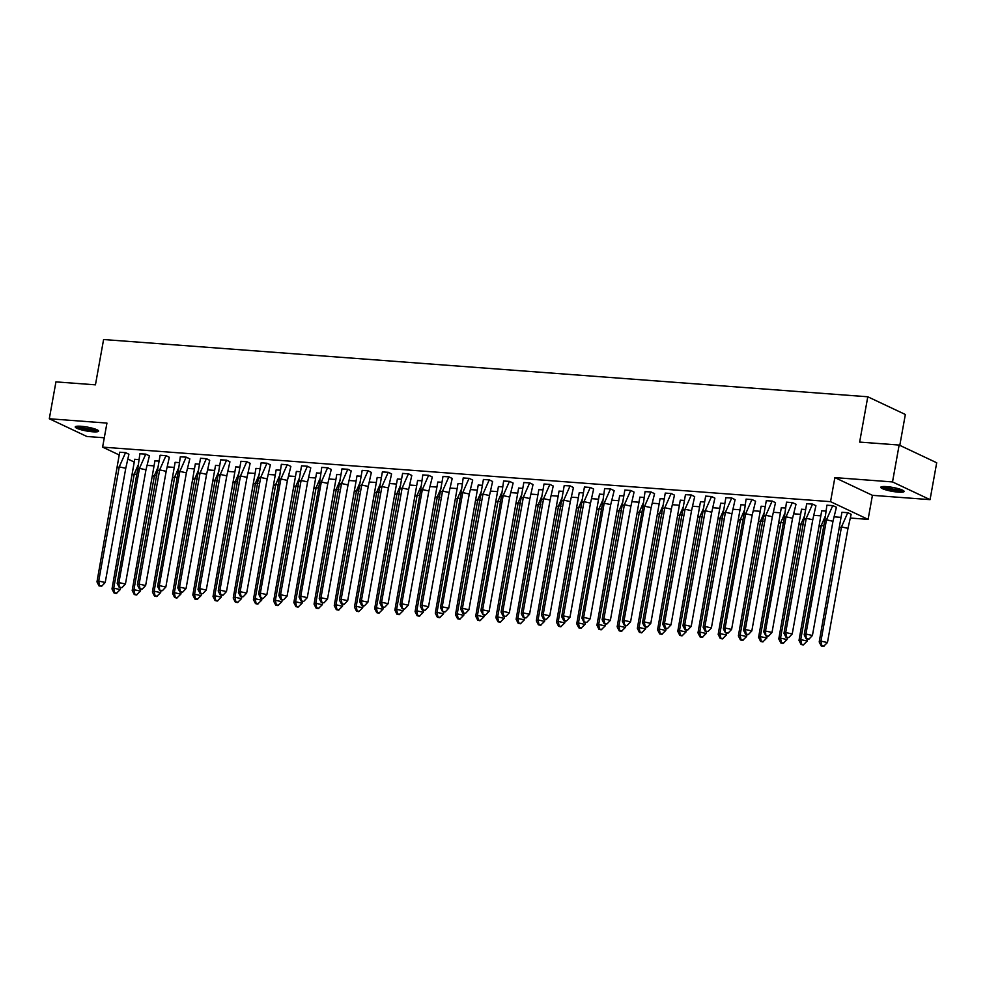 <?xml version="1.0" encoding="UTF-8"?>
<svg xmlns="http://www.w3.org/2000/svg" width="986" height="986" viewBox="0 0 986 986"><rect width="100%" height="100%" fill="white"/><g stroke="black" fill="none" stroke-linecap="round" stroke-linejoin="round"><path stroke-width="1.48" d="M81.062 426.272A11.857 1.984 10.2 0 1 92.906 428.343A11.857 1.984 10.2 0 1 98.6 431.128A11.857 1.984 10.2 0 1 92.783 431.794A11.857 1.984 10.2 0 1 80.938 429.711A11.857 1.984 10.2 0 1 75.244 426.926A11.857 1.984 10.2 0 1 81.062 426.272M886.587 486.616A11.857 1.984 10.2 0 1 898.419 488.699A11.857 1.984 10.2 0 1 904.113 491.472A11.857 1.984 10.2 0 1 898.295 492.137A11.857 1.984 10.2 0 1 886.463 490.054A11.857 1.984 10.2 0 1 880.769 487.269A11.857 1.984 10.2 0 1 886.587 486.616M119.109 454.916L102.606 447.126L106.944 423.08L49.3 418.767L55.943 381.878L95.445 384.836L103.592 339.529L867.791 396.779L859.644 442.085L899.146 445.043L936.7 462.754L930.057 499.643L892.515 481.932L834.871 477.606L830.545 501.664L868.099 519.375L850.585 518.069M899.146 445.043L892.515 481.932M49.3 418.767L86.854 436.478L104.294 437.784M834.871 477.606L872.425 495.329L930.057 499.643M872.425 495.329L868.099 519.375M840.898 517.342L834.292 516.849M820.685 515.826L814.079 515.333M800.484 514.31L793.878 513.817M780.271 512.794L773.665 512.301M760.07 511.29L753.464 510.785M739.87 509.774L733.264 509.281M719.657 508.258L713.051 507.765M699.456 506.742L692.85 506.249M679.243 505.226L672.637 504.733M659.042 503.71L652.436 503.217M638.829 502.207L632.223 501.701M618.629 500.691L612.023 500.198M598.428 499.175L591.822 498.682M578.215 497.659L571.609 497.166M558.014 496.143L551.408 495.65M537.801 494.639L531.195 494.134M517.601 493.123L510.995 492.63M497.388 491.607L490.781 491.114M477.187 490.091L470.581 489.598M456.986 488.575L450.38 488.082M436.773 487.059L430.167 486.566M416.573 485.556L409.966 485.05M396.36 484.04L389.753 483.547M376.159 482.524L369.553 482.031M355.946 481.008L349.34 480.515M335.745 479.492L329.139 478.999M315.545 477.988L308.938 477.483M295.332 476.472L288.725 475.979M275.131 474.956L268.525 474.463M254.918 473.44L248.312 472.947M234.717 471.924L228.111 471.431M214.504 470.408L207.898 469.915M194.304 468.905L187.697 468.412M174.103 467.389L167.497 466.896M153.89 465.873L147.284 465.38M899.799 445.339L905.345 414.49L867.791 396.779M102.606 447.126L830.545 501.664M134.133 462.003L128.143 459.168M851.128 514.347L847.837 512.671L841.908 512.35M832.985 521.274L812.427 635.477L805.919 634.047L806.24 638.903L804.182 634.861L805.919 634.047L826.465 519.832L832.739 505.633L826.909 505.189L824.74 520.657L826.465 519.832L832.985 521.274L836.424 507.285L832.813 505.584L826.897 505.263M825.75 511.019L821.708 510.834M815.903 505.756L812.612 504.08L806.684 503.747M805.537 509.503L801.495 509.318M792.571 518.242L772.013 632.457L765.506 631.015L765.826 635.871L763.78 631.841L765.506 631.015L786.052 516.812L792.325 502.601L786.495 502.157L784.326 517.625L786.052 516.812L792.571 518.242L796.01 504.265L792.411 502.564L786.483 502.231M785.337 507.987L781.294 507.802M775.489 502.724L772.198 501.048L766.27 500.715M738.378 635.896L740.437 639.939L742.606 640.419L746.624 636.512L740.116 635.083L738.378 635.896L761.106 506.225L765.124 506.521L761.093 506.286M752.158 515.21L731.6 629.425L725.092 627.996L725.425 632.852L723.367 628.809L725.092 627.996L745.638 513.78L751.911 499.569L746.082 499.138L743.912 514.593L745.638 513.78L752.158 515.21L755.596 501.233L751.998 499.532L746.069 499.199M744.923 504.968L740.88 504.783M735.088 499.692L731.785 498.016L725.856 497.696M697.977 632.864L700.023 636.907L702.205 637.387L706.21 633.48L699.703 632.051L697.977 632.864L720.692 503.193L724.71 503.489L720.68 503.267M714.875 498.189L711.584 496.5L705.656 496.18M704.509 501.936L700.467 501.751M694.674 496.673L691.371 494.997L685.455 494.664M684.309 500.42L680.266 500.235M674.461 495.157L671.17 493.481L665.242 493.148M664.096 498.904L660.053 498.719M651.13 507.642L630.572 621.858L624.064 620.428L624.385 625.284L622.339 621.242L624.064 620.428L644.61 506.212L650.883 492.002L645.054 491.57L642.884 507.026L644.61 506.212L651.13 507.642L654.568 493.666L650.97 491.965L645.041 491.632M643.895 497.4L639.852 497.203M634.047 492.125L630.757 490.449L624.828 490.128M596.937 625.297L598.995 629.339L601.164 629.82L605.182 625.913L598.675 624.483L596.937 625.297L619.664 495.625L623.682 495.921L619.652 495.699M610.716 504.622L590.158 618.826L583.65 617.396L583.983 622.252L581.925 618.21L583.65 617.396L604.196 503.18L610.47 488.982L604.64 488.538L602.471 504.006L604.196 503.18L610.716 504.622L614.155 490.634L610.556 488.933L604.628 488.612M603.481 494.368L599.439 494.183M593.634 489.105L590.343 487.429L584.415 487.096M556.535 622.277L558.581 626.307L560.763 626.788L564.768 622.893L558.261 621.451L556.535 622.277L579.25 492.593L583.268 492.901L579.238 492.667M573.433 487.589L570.142 485.913L564.214 485.58M563.068 491.336L559.025 491.151M553.232 486.073L549.929 484.397L544.013 484.064M516.122 619.245L518.18 623.288L520.349 623.768L524.355 619.861L517.847 618.432L516.122 619.245L538.837 489.574L542.855 489.869L538.824 489.635M533.019 484.557L529.728 482.881L523.8 482.548M522.654 488.316L518.611 488.132M509.688 497.055L489.13 611.258L482.622 609.829L482.943 614.685L480.885 610.642L482.622 609.829L503.168 495.613L509.442 481.402L503.612 480.971L501.443 496.439L503.168 495.613L509.688 497.055L513.127 483.066L509.528 481.365L503.599 481.045M502.453 486.801L498.411 486.616M492.606 481.538L489.315 479.862L483.386 479.529M482.24 485.285L478.21 485.1M469.274 494.023L448.716 608.239L442.209 606.797L442.541 611.653L440.483 607.622L442.209 606.797L462.754 492.593L469.028 478.383L463.198 477.939L461.029 493.407L462.754 492.593L469.274 494.023L472.713 480.046L469.114 478.346L463.186 478.013M462.04 483.769L457.997 483.584M452.192 478.506L448.901 476.83L442.973 476.497M415.094 611.677L417.14 615.72L419.321 616.188L423.327 612.294L416.819 610.852L415.094 611.677L437.809 482.006L441.827 482.302L437.796 482.068M428.861 490.991L408.315 605.207L401.795 603.777L402.128 608.633L400.07 604.591L401.795 603.777L422.353 489.561L428.614 475.351L422.784 474.919L420.615 490.375L422.353 489.561L428.861 490.991L432.299 477.014L428.7 475.314L422.772 474.981M421.626 480.749L417.583 480.552M411.791 475.474L408.487 473.798L402.571 473.477M374.68 608.645L376.738 612.688L378.907 613.169L382.913 609.262L376.405 607.832L374.68 608.645L397.395 478.974L401.413 479.27L397.383 479.048M391.578 473.97L388.287 472.282L382.358 471.961M381.212 477.717L377.17 477.532M371.377 472.454L368.086 470.778L362.158 470.445M361.012 476.201L356.969 476.016M351.164 470.938L347.873 469.262L341.945 468.929M340.799 474.685L336.768 474.5M327.833 483.423L307.275 597.639L300.767 596.21L301.1 601.066L299.041 597.023L300.767 596.21L321.313 481.994L327.586 467.783L321.756 467.352L319.587 482.807L321.313 481.994L327.833 483.423L331.271 469.447L327.672 467.746L321.744 467.413M320.598 473.181L316.555 472.984M310.75 467.906L307.459 466.23L301.531 465.897M273.64 601.078L275.698 605.121L277.879 605.601L281.885 601.694L275.377 600.264L273.64 601.078L296.367 471.407L300.385 471.702L296.355 471.481M287.419 480.404L266.873 594.607L260.353 593.178L260.686 598.034L258.628 593.991L260.353 593.178L280.911 478.962L287.172 464.751L281.343 464.32L279.174 479.788L280.911 478.962L287.419 480.404L290.858 466.415L287.259 464.714L281.33 464.394M280.184 470.149L276.142 469.965M270.349 464.887L267.046 463.21L261.13 462.878M233.238 598.058L235.297 602.089L237.466 602.569L241.471 598.675L234.964 597.233L233.238 598.058L255.953 468.375L259.971 468.683L255.941 468.449M250.136 463.371L246.845 461.695L240.917 461.362M239.771 467.117L235.728 466.933M229.935 461.855L226.644 460.179L220.716 459.846M192.825 595.026L194.883 599.069L197.052 599.55L201.07 595.643L194.55 594.213L192.825 595.026L215.54 465.355L219.558 465.651L215.527 465.417M209.722 460.339L206.431 458.663L200.503 458.33M199.357 464.098L195.327 463.901M186.391 472.836L165.833 587.04L159.325 585.61L159.658 590.466L157.6 586.423L159.325 585.61L179.871 471.394L186.144 457.184L180.315 456.752L178.146 472.22L179.871 471.394L186.391 472.836L189.83 458.847L186.231 457.147L180.302 456.826M179.156 462.582L175.114 462.397M169.309 457.319L166.018 455.631L160.089 455.31M158.943 461.066L154.913 460.881M145.977 469.804L125.432 584.02L118.912 582.578L119.244 587.434L117.186 583.404L118.912 582.578L139.47 468.362L145.731 454.164L139.901 453.72L137.732 469.188L139.47 468.362L145.977 469.804L149.416 455.828L145.817 454.127L139.889 453.794M138.743 459.55L134.7 459.365M128.907 454.287L125.604 452.611L119.688 452.278M836.128 507.149L832.751 505.584M804.182 634.861L824.74 520.657M806.24 638.903L808.988 639.113L806.819 638.632M812.427 635.477L808.988 639.113M819.206 641.948L821.264 645.99L823.433 646.471L827.451 642.564L820.944 641.134L819.206 641.948L841.933 512.276L847.763 512.708L851.14 514.31L847.997 528.36L841.489 526.918L847.763 512.671M827.451 642.564L847.997 528.36M824.013 646.2L821.843 645.719L820.944 641.134L841.489 526.918L839.752 527.744M902.658 490.19A10.267 1.713 10.2 0 1 887.622 488.822A10.267 1.713 10.2 0 1 882.581 486.579M884.048 486.505A9.503 1.59 -169.8 0 0 888.127 488.033A9.503 1.59 -169.8 0 0 901.303 489.611M881.472 486.764A11.783 1.972 -169.8 0 0 886.87 488.92A11.783 1.972 -169.8 0 0 903.632 490.757M97.146 429.847A10.267 1.713 10.2 0 1 82.097 428.479A10.267 1.713 10.2 0 1 77.056 426.235M78.535 426.162A9.503 1.59 -169.8 0 0 82.602 427.69A9.503 1.59 -169.8 0 0 95.778 429.267M75.947 426.42A11.783 1.972 -169.8 0 0 81.357 428.565A11.783 1.972 -169.8 0 0 98.119 430.414M804.527 519.141L806.265 518.316L812.526 504.117L806.708 503.673L783.981 633.357L785.706 632.531L806.265 518.316L812.772 519.758L815.915 505.707L812.538 504.068M792.226 633.973L788.788 637.597L786.618 637.116L785.706 632.531L792.226 633.973L812.772 519.758M786.618 637.116L786.039 637.387L783.981 633.357M786.039 637.387L788.788 637.597M795.714 504.117L792.337 502.552M763.78 631.841L784.326 517.625M765.826 635.871L768.008 636.352L766.405 635.6M772.013 632.457L768.575 636.081M764.113 516.109L765.851 515.296L772.124 501.085L766.295 500.654L743.567 630.325L745.305 629.499L765.851 515.296L772.358 516.726L775.501 502.675L772.124 501.036M751.813 630.941L748.374 634.565L746.205 634.084L745.305 629.499L751.813 630.941L772.358 516.726M746.205 634.084L745.626 634.368L743.567 630.325M745.626 634.368L748.374 634.565M755.301 501.098L751.924 499.532M723.367 628.809L743.912 514.593M725.425 632.852L728.173 633.061L725.992 632.581M731.6 629.425L728.173 633.061M723.712 513.09L725.437 512.264L731.711 498.053L725.881 497.622L703.154 627.293L704.891 626.48L725.437 512.264L731.945 513.706L735.088 499.655L731.711 498.016M711.399 627.909L707.96 631.545L705.791 631.065L704.891 626.48L711.399 627.909L731.945 513.706M705.791 631.065L705.212 631.336L703.154 627.293M705.212 631.336L707.96 631.545M824.999 516.824L821.289 525.402L823.778 525.957M799.005 640.432L801.063 644.474L803.233 644.955L807.238 641.06L800.731 639.618L799.005 640.432L821.72 510.76L825.738 511.068M807.238 641.06L807.583 639.199M803.812 644.684L801.63 644.203L800.731 639.618L821.289 525.402L819.551 526.228M804.798 515.308L801.076 523.886L803.578 524.441M778.792 638.928L780.85 642.958L783.02 643.439L787.038 639.544L780.53 638.102L778.792 638.928L801.519 509.207M787.038 639.544L787.37 637.683M783.599 643.168L781.43 642.687L780.53 638.102L801.076 523.886L799.35 524.712M805.537 509.552L801.519 509.244M784.597 513.792L780.875 522.383L783.365 522.925M758.591 637.412L760.65 641.455L762.819 641.923L766.837 638.028L760.317 636.586L758.591 637.412L781.319 507.691M766.837 638.028L767.17 636.167M763.398 641.652L761.229 641.171L760.317 636.586L780.875 522.383L779.137 523.196M785.324 508.036L781.306 507.741M764.384 512.276L760.662 520.867L763.164 521.421M746.624 636.512L746.957 634.651M743.185 640.136L741.016 639.668L740.116 635.083L760.662 520.867L758.937 521.68M744.183 510.76L740.461 519.351L742.963 519.905M718.178 634.38L720.236 638.423L722.405 638.903L726.423 634.996L719.903 633.567L718.178 634.38L740.905 504.659M726.423 634.996L726.756 633.148M722.985 638.632L720.815 638.152L719.903 633.567L740.461 519.351L738.724 520.164M744.911 505.005L740.905 504.709M703.499 511.574L705.236 510.748L711.498 496.55L705.668 496.106L682.953 625.777L684.678 624.964L705.236 510.748L711.744 512.19L714.887 498.14L711.51 496.5M691.198 626.406L687.76 630.029L685.59 629.549L684.678 624.964L691.198 626.406L711.744 512.19M685.59 629.549L685.011 629.82L682.953 625.777M685.011 629.82L687.76 630.029M723.97 509.257L720.248 517.835L722.75 518.389M706.21 633.48L706.543 631.632M702.772 637.116L700.602 636.636L699.703 632.051L720.248 517.835L718.523 518.661M683.298 510.058L685.023 509.244L691.297 495.034L685.467 494.59L662.74 624.274L664.478 623.448L685.023 509.244L691.543 510.674L694.674 496.624L691.309 494.984M670.985 624.89L667.547 628.513L665.377 628.033L664.478 623.448L670.985 624.89L691.543 510.674M665.377 628.033L664.798 628.304L662.74 624.274M664.798 628.304L667.547 628.513M703.77 507.741L700.048 516.319L702.55 516.874M677.764 631.36L679.822 635.391L681.992 635.871L686.01 631.977L679.502 630.535L677.764 631.36L700.491 501.64M686.01 631.977L686.342 630.116M682.571 635.6L680.402 635.12L679.502 630.535L700.048 516.319L698.31 517.145M704.497 501.985L700.491 501.677M663.085 508.542L664.823 507.728L671.084 493.518L665.267 493.086L642.539 622.758L644.265 621.932L664.823 507.728L671.33 509.158L674.473 495.108L671.096 493.468M650.785 623.374L647.346 626.997L645.177 626.517L644.265 621.932L650.785 623.374L671.33 509.158M645.177 626.517L644.597 626.8L642.539 622.758M644.597 626.8L647.346 626.997M683.557 506.225L679.835 514.815L682.337 515.358M657.563 629.844L659.622 633.875L661.791 634.355L665.797 630.461L659.289 629.019L657.563 629.844L680.278 500.161L684.296 500.469M665.797 630.461L666.142 628.6M662.37 634.084L660.189 633.604L659.289 629.019L679.835 514.815L678.109 515.629M654.273 493.53L650.896 491.965M622.339 621.242L642.884 507.026M624.385 625.284L626.566 625.765L624.964 625.013M630.572 621.858L627.133 625.481M663.356 504.709L659.634 513.299L662.136 513.854M637.35 628.328L639.409 632.371L641.578 632.839L645.596 628.945L639.088 627.503L637.35 628.328L660.078 498.608M645.596 628.945L645.929 627.084M642.157 632.568L639.988 632.088L639.088 627.503L659.634 513.299L657.908 514.113M664.096 498.953L660.078 498.657M622.671 505.51L624.409 504.696L630.683 490.486L624.853 490.054L602.126 619.726L603.863 618.912L624.409 504.696L630.917 506.138L634.06 492.088L630.683 490.449M610.371 620.342L606.932 623.978L604.763 623.497L603.863 618.912L610.371 620.342L630.917 506.138M604.763 623.497L604.184 623.768L602.126 619.726M604.184 623.768L606.932 623.978M643.155 503.193L639.433 511.783L641.923 512.338M617.15 626.813L619.208 630.855L621.377 631.336L625.395 627.429L618.875 625.999L617.15 626.813L639.877 497.092M625.395 627.429L625.728 625.58M621.956 631.065L619.787 630.584L618.875 625.999L639.433 511.783L637.695 512.597M643.883 497.437L639.865 497.141M613.859 490.498L610.482 488.933M581.925 618.21L602.471 504.006M583.983 622.252L586.732 622.462L584.55 621.981M590.158 618.826L586.732 622.462M622.942 501.677L619.22 510.267L621.722 510.822M605.182 625.913L605.515 624.064M601.743 629.549L599.574 629.068L598.675 624.483L619.22 510.267L617.495 511.093M582.27 502.49L583.995 501.664L590.269 487.466L584.439 487.022L561.712 616.706L563.45 615.88L583.995 501.664L590.503 503.106L593.646 489.056L590.269 487.417M569.957 617.322L566.519 620.946L564.349 620.465L563.45 615.88L569.957 617.322L590.503 503.106M564.349 620.465L563.77 620.736L561.712 616.706M563.77 620.736L566.519 620.946M602.742 500.173L599.02 508.751L601.522 509.306M576.736 623.781L578.794 627.823L580.964 628.304L584.981 624.409L578.462 622.967L576.736 623.781L599.463 494.072M584.981 624.409L585.314 622.548M581.543 628.033L579.374 627.552L578.462 622.967L599.02 508.751L597.282 509.577M603.469 494.417L599.463 494.109M562.057 500.974L563.795 500.161L570.056 485.95L564.226 485.506L541.511 615.19L543.237 614.364L563.795 500.161L570.302 501.591L573.445 487.54L570.068 485.901M549.757 615.806L546.318 619.43L544.149 618.949L543.237 614.364L549.757 615.806L570.302 501.591M544.149 618.949L543.569 619.22L541.511 615.19M543.569 619.22L546.318 619.43M582.529 498.657L578.807 507.248L581.309 507.79M564.768 622.893L565.101 621.032M561.33 626.517L559.161 626.036L558.261 621.451L578.807 507.248L577.081 508.061M541.856 499.458L543.582 498.645L549.855 484.434L544.025 484.003L521.298 613.674L523.036 612.848L543.582 498.645L550.089 500.075L553.232 486.024L549.868 484.397M529.544 614.29L526.105 617.914L523.936 617.446L523.036 612.848L529.544 614.29L550.089 500.075M523.936 617.446L523.356 617.717L521.298 613.674M523.356 617.717L526.105 617.914M562.328 497.141L558.606 505.732L561.108 506.274M536.322 620.761L538.381 624.804L540.55 625.272L544.568 621.377L538.06 619.935L536.322 620.761L559.05 491.04M544.568 621.377L544.901 619.516M541.129 625.001L538.96 624.52L538.06 619.935L558.606 505.732L556.868 506.545M563.055 491.385L559.05 491.09M521.643 497.942L523.381 497.129L529.642 482.918L523.825 482.487L501.098 612.158L502.823 611.345L523.381 497.129L529.889 498.571L533.032 484.52L529.655 482.881M509.343 612.774L505.904 616.41L503.735 615.93L502.823 611.345L509.343 612.774L529.889 498.571M503.735 615.93L503.156 616.201L501.098 612.158M503.156 616.201L505.904 616.41M542.115 495.625L538.393 504.216L540.895 504.77M524.355 619.861L524.7 618.012M520.928 623.485L518.747 623.016L517.847 618.432L538.393 504.216L536.667 505.029M512.831 482.93L509.454 481.365M480.885 610.642L501.443 496.439M482.943 614.685L485.124 615.165L483.522 614.414M489.13 611.258L485.691 614.894M521.914 494.109L518.192 502.7L520.694 503.254M495.909 617.729L497.967 621.772L500.136 622.252L504.154 618.345L497.647 616.916L495.909 617.729L518.636 488.008M504.154 618.345L504.487 616.496M500.715 621.981L498.546 621.5L497.647 616.916L518.192 502.7L516.467 503.513M522.654 488.353L518.636 488.058M481.23 494.923L482.967 494.097L489.241 479.899L483.411 479.455L460.684 609.126L462.422 608.313L482.967 494.097L489.475 495.539L492.618 481.488L489.241 479.849M468.929 609.755L465.491 613.378L463.321 612.898L462.422 608.313L468.929 609.755L489.475 495.539M463.321 612.898L462.742 613.169L460.684 609.126M462.742 613.169L465.491 613.378M501.714 492.606L497.992 501.184L500.481 501.738M475.708 616.213L477.766 620.256L479.935 620.736L483.953 616.829L477.434 615.4L475.708 616.213L498.423 486.542L502.441 486.85M483.953 616.829L484.286 614.981M480.515 620.465L478.346 619.984L477.434 615.4L497.992 501.184L496.254 502.01M472.417 479.899L469.04 478.333M440.483 607.622L461.029 493.407M442.541 611.653L445.29 611.862L443.108 611.382M448.716 608.239L445.29 611.862M481.501 491.09L477.779 499.668L480.281 500.222M455.495 614.709L457.553 618.74L459.722 619.22L463.74 615.326L457.233 613.884L455.495 614.709L478.235 484.989M463.74 615.326L464.073 613.465M460.302 618.949L458.133 618.468L457.233 613.884L477.779 499.668L476.053 500.494M482.24 485.334L478.222 485.026M440.828 491.891L442.554 491.077L448.827 476.867L442.997 476.435L420.27 606.107L422.008 605.281L442.554 491.077L449.061 492.507L452.204 478.456L448.827 476.817M428.516 606.723L425.077 610.346L422.908 609.866L422.008 605.281L428.516 606.723L449.061 492.507M422.908 609.866L422.328 610.149L420.27 606.107M422.328 610.149L425.077 610.346M461.3 489.574L457.578 498.164L460.08 498.706M435.294 613.193L437.353 617.224L439.522 617.704L443.54 613.81L437.02 612.368L435.294 613.193L458.022 483.473M443.54 613.81L443.873 611.949M440.101 617.433L437.932 616.953L437.02 612.368L457.578 498.164L455.84 498.978M462.027 483.818L458.022 483.51M432.016 476.879L428.627 475.314M400.07 604.591L420.615 490.375M402.128 608.633L404.297 609.114L402.707 608.362M408.315 605.207L404.876 608.83M441.087 488.058L437.365 496.648L439.867 497.203M423.327 612.294L423.66 610.433M419.888 615.917L417.719 615.449L416.819 610.852L437.365 496.648L435.639 497.462M400.415 488.871L402.14 488.045L408.414 473.835L402.584 473.403L379.856 603.075L381.594 602.261L402.14 488.045L408.648 489.487L411.791 475.437L408.414 473.798M388.102 603.691L384.663 607.327L382.494 606.846L381.594 602.261L388.102 603.691L408.648 489.487M382.494 606.846L381.915 607.117L379.856 603.075M381.915 607.117L384.663 607.327M420.886 486.542L417.164 495.132L419.666 495.687M394.881 610.161L396.939 614.204L399.108 614.685L403.126 610.778L396.618 609.348L394.881 610.161L417.608 480.441M403.126 610.778L403.459 608.929M399.687 614.414L397.518 613.933L396.618 609.348L417.164 495.132L415.426 495.946M421.614 480.786L417.608 480.49M380.202 487.355L381.939 486.529L388.201 472.331L382.383 471.887L359.656 601.559L361.381 600.745L381.939 486.529L388.447 487.971L391.59 473.921L388.213 472.282M367.901 602.175L364.463 605.811L362.293 605.33L361.381 600.745L367.901 602.175L388.447 487.971M362.293 605.33L361.714 605.601L359.656 601.559M361.714 605.601L364.463 605.811M400.673 485.026L396.951 493.616L399.453 494.171M382.913 609.262L383.258 607.413M379.487 612.898L377.305 612.417L376.405 607.832L396.951 493.616L395.226 494.442M360.001 485.839L361.726 485.013L368 470.815L362.17 470.371L339.443 600.055L341.181 599.229L361.726 485.013L368.246 486.455L371.377 472.405L368.012 470.766M347.688 600.671L344.25 604.295L342.08 603.814L341.181 599.229L347.688 600.671L368.246 486.455M342.08 603.814L341.501 604.085L339.443 600.055M341.501 604.085L344.25 604.295M380.473 483.522L376.751 492.1L379.253 492.655M354.467 607.13L356.525 611.172L358.694 611.653L362.712 607.758L356.205 606.316L354.467 607.13L377.194 477.421M362.712 607.758L363.045 605.897M359.274 611.382L357.105 610.901L356.205 606.316L376.751 492.1L375.025 492.926M381.212 477.766L377.194 477.458M339.788 484.323L341.526 483.51L347.799 469.299L341.969 468.868L319.242 598.539L320.98 597.713L341.526 483.51L348.033 484.939L351.176 470.889L347.799 469.25M327.488 599.155L324.049 602.779L321.88 602.298L320.98 597.713L327.488 599.155L348.033 484.939M321.88 602.298L321.3 602.569L319.242 598.539M321.3 602.569L324.049 602.779M360.272 482.006L356.55 490.597L359.04 491.139M334.266 605.626L336.325 609.656L338.494 610.137L342.512 606.242L335.992 604.8L334.266 605.626L356.981 475.942L360.999 476.25M342.512 606.242L342.845 604.381M339.073 609.866L336.904 609.385L335.992 604.8L356.55 490.597L354.812 491.41M330.976 469.311L327.599 467.746M299.041 597.023L319.587 482.807M301.1 601.066L303.269 601.546L301.667 600.794M307.275 597.639L303.848 601.263M340.059 480.49L336.337 489.081L338.839 489.623M314.053 604.11L316.112 608.152L318.281 608.621L322.299 604.726L315.791 603.284L314.053 604.11L336.793 474.389M322.299 604.726L322.632 602.865M318.86 608.35L316.691 607.869L315.791 603.284L336.337 489.081L334.611 489.894M340.799 474.734L336.781 474.439M299.387 481.291L301.112 480.478L307.385 466.267L301.556 465.836L278.828 595.507L280.566 594.694L301.112 480.478L307.62 481.92L310.763 467.869L307.385 466.23M287.074 596.123L283.635 599.759L281.466 599.278L280.566 594.694L287.074 596.123L307.62 481.92M281.466 599.278L280.887 599.55L278.828 595.507M280.887 599.55L283.635 599.759M319.858 478.974L316.136 487.565L318.638 488.119M293.853 602.594L295.911 606.636L298.08 607.117L302.098 603.21L295.578 601.78L293.853 602.594L316.58 472.873M302.098 603.21L302.431 601.361M298.659 606.834L296.49 606.365L295.578 601.78L316.136 487.565L314.398 488.378M320.586 473.218L316.58 472.923M290.574 466.279L287.185 464.714M258.628 593.991L279.174 479.788M260.686 598.034L262.855 598.514L261.265 597.762M266.873 594.607L263.435 598.243M299.645 477.458L295.923 486.049L298.425 486.603M281.885 601.694L282.218 599.845M278.446 605.33L276.277 604.849L275.377 600.264L295.923 486.049L294.198 486.874M258.973 478.272L260.698 477.446L266.972 463.247L261.142 462.804L238.415 592.475L240.153 591.662L260.698 477.446L267.206 478.888L270.349 464.837L266.972 463.198M246.66 593.104L243.222 596.727L241.052 596.247L240.153 591.662L246.66 593.104L267.206 478.888M241.052 596.247L240.473 596.518L238.415 592.475M240.473 596.518L243.222 596.727M279.445 475.955L275.723 484.533L278.225 485.087M253.439 599.562L255.497 603.605L257.666 604.085L261.684 600.178L255.177 598.749L253.439 599.562L276.166 469.854M261.684 600.178L262.017 598.329M258.246 603.814L256.077 603.333L255.177 598.749L275.723 484.533L273.985 485.358M280.172 470.199L276.166 469.891M238.76 476.756L240.498 475.942L246.759 461.731L240.929 461.288L218.214 590.971L219.94 590.146L240.498 475.942L247.005 477.372L250.148 463.321L246.771 461.682M226.46 591.588L223.021 595.211L220.852 594.731L219.94 590.146L226.46 591.588L247.005 477.372M220.852 594.731L220.272 595.002L218.214 590.971M220.272 595.002L223.021 595.211M259.232 474.439L255.51 483.017L258.012 483.571M241.471 598.675L241.816 596.813M238.045 602.298L235.864 601.817L234.964 597.233L255.51 483.017L253.784 483.843M218.559 475.24L220.285 474.426L226.558 460.215L220.728 459.784L198.001 589.455L199.739 588.63L220.285 474.426L226.805 475.856L229.935 461.805L226.57 460.166M206.247 590.072L202.808 593.695L200.639 593.215L199.739 588.63L206.247 590.072L226.805 475.856M200.639 593.215L200.059 593.498L198.001 589.455M200.059 593.498L202.808 593.695M239.031 472.923L235.309 481.513L237.811 482.055M213.025 596.542L215.084 600.573L217.253 601.053L221.271 597.159L214.763 595.717L213.025 596.542L235.753 466.822M221.271 597.159L221.603 595.298M217.832 600.782L215.663 600.301L214.763 595.717L235.309 481.513L233.583 482.327M239.771 467.167L235.753 466.859M198.346 473.724L200.084 472.91L206.357 458.7L200.528 458.268L177.8 587.939L179.538 587.126L200.084 472.91L206.592 474.34L209.735 460.302L206.357 458.663M186.046 588.556L182.607 592.179L180.438 591.711L179.538 587.126L186.046 588.556L206.592 474.34M180.438 591.711L179.859 591.982L177.8 587.939M179.859 591.982L182.607 592.179M218.83 471.407L215.108 479.997L217.598 480.552M201.07 595.643L201.403 593.782M197.631 599.266L195.462 598.798L194.55 594.213L215.108 479.997L213.37 480.811M189.534 458.712L186.157 457.147M157.6 586.423L178.146 472.22M159.658 590.466L162.407 590.676L160.225 590.195M165.833 587.04L162.407 590.676M198.617 469.891L194.895 478.481L197.397 479.036M172.612 593.51L174.67 597.553L176.839 598.034L180.857 594.127L174.349 592.697L172.612 593.51L195.351 463.79M180.857 594.127L181.19 592.278M177.418 597.762L175.249 597.282L174.349 592.697L194.895 478.481L193.17 479.295M199.357 464.135L195.339 463.839M157.945 470.704L159.67 469.878L165.944 455.68L160.114 455.236L137.387 584.908L139.125 584.094L159.67 469.878L166.178 471.32L169.321 457.27L165.944 455.631M145.632 585.524L142.194 589.16L140.024 588.679L139.125 584.094L145.632 585.524L166.178 471.32M140.024 588.679L139.445 588.95L137.387 584.908M139.445 588.95L142.194 589.16M178.417 468.387L174.695 476.965L177.197 477.52M152.411 591.994L154.469 596.037L156.638 596.518L160.656 592.611L154.136 591.181L152.411 591.994L175.138 462.274M160.656 592.611L160.989 590.762M157.218 596.247L155.048 595.766L154.136 591.181L174.695 476.965L172.957 477.791M179.144 462.619L175.138 462.323M149.132 455.68L145.743 454.115M117.186 583.404L137.732 469.188M119.244 587.434L121.993 587.644L119.824 587.163M125.432 584.02L121.993 587.644M158.204 466.871L154.482 475.449L156.984 476.004M132.198 590.478L134.256 594.521L136.438 595.002L140.443 591.107L133.936 589.665L132.198 590.478L154.938 460.77M140.443 591.107L140.776 589.246M137.005 594.731L134.835 594.25L133.936 589.665L154.482 475.449L152.756 476.275M158.943 461.115L154.925 460.807M117.531 467.672L119.257 466.859L125.53 452.648L119.7 452.217L96.973 581.888L98.711 581.062L119.257 466.859L125.764 468.288L128.907 454.238L125.53 452.599M105.219 582.504L101.78 586.128L99.611 585.647L98.711 581.062L105.219 582.504L125.764 468.288M99.611 585.647L99.031 585.93L96.973 581.888M99.031 585.93L101.78 586.128M138.003 465.355L134.281 473.946L136.783 474.488M111.997 588.975L114.056 593.005L116.225 593.486L120.243 589.591L113.735 588.149L111.997 588.975L134.725 459.254M120.243 589.591L120.575 587.73M116.804 593.215L114.635 592.734L113.735 588.149L134.281 473.946L132.543 474.759M138.73 459.599L134.725 459.291"/></g></svg>
